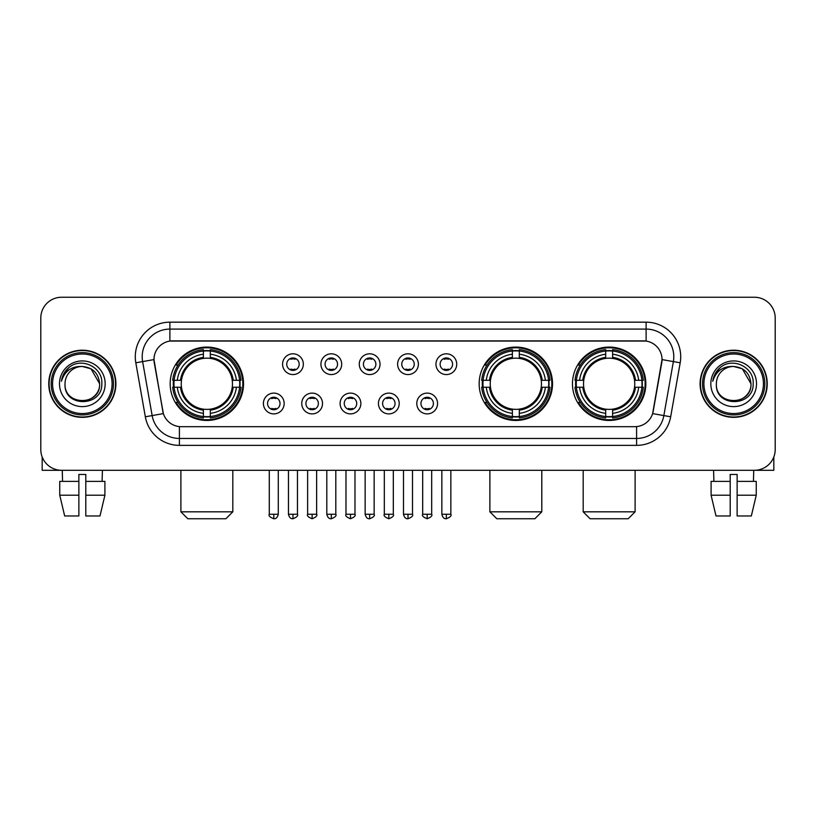 <?xml version="1.0" encoding="UTF-8"?>
<svg xmlns="http://www.w3.org/2000/svg" width="816" height="816" viewBox="0 0 816 816"><rect width="100%" height="100%" fill="white"/><g stroke="black" fill="none" stroke-linecap="round" stroke-linejoin="round"><path stroke-width="1.22" d="M479.155 383.775A36.689 36.689 0 0 0 515.845 420.454A36.689 36.689 0 0 0 552.524 383.775A36.689 36.689 0 0 0 515.845 347.086A36.689 36.689 0 0 0 479.155 383.775M572.465 383.775A36.689 36.689 0 0 0 609.144 420.454A36.689 36.689 0 0 0 645.833 383.775A36.689 36.689 0 0 0 609.144 347.086A36.689 36.689 0 0 0 572.465 383.775M170.167 383.775A36.689 36.689 0 0 0 206.856 420.454A36.689 36.689 0 0 0 243.535 383.775A36.689 36.689 0 0 0 206.856 347.086A36.689 36.689 0 0 0 170.167 383.775M284.172 403.502A10.384 10.384 0 0 1 273.788 413.885A10.384 10.384 0 0 1 263.405 403.502A10.384 10.384 0 0 1 273.788 393.118A10.384 10.384 0 0 1 284.172 403.502M267.556 403.502A6.232 6.232 0 0 0 273.788 409.734A6.232 6.232 0 0 0 280.021 403.502A6.232 6.232 0 0 0 273.788 397.27A6.232 6.232 0 0 0 267.556 403.502M322.514 403.502A10.384 10.384 0 0 1 312.13 413.885A10.384 10.384 0 0 1 301.747 403.502A10.384 10.384 0 0 1 312.13 393.118A10.384 10.384 0 0 1 322.514 403.502M305.908 403.502A6.232 6.232 0 0 0 312.13 409.734A6.232 6.232 0 0 0 318.362 403.502A6.232 6.232 0 0 0 312.13 397.27A6.232 6.232 0 0 0 305.908 403.502M360.866 403.502A10.384 10.384 0 0 1 350.482 413.885A10.384 10.384 0 0 1 340.099 403.502A10.384 10.384 0 0 1 350.482 393.118A10.384 10.384 0 0 1 360.866 403.502M344.25 403.502A6.232 6.232 0 0 0 350.482 409.734A6.232 6.232 0 0 0 356.714 403.502A6.232 6.232 0 0 0 350.482 397.27A6.232 6.232 0 0 0 344.25 403.502M399.208 403.502A10.384 10.384 0 0 1 388.824 413.885A10.384 10.384 0 0 1 378.44 403.502A10.384 10.384 0 0 1 388.824 393.118A10.384 10.384 0 0 1 399.208 403.502M382.602 403.502A6.232 6.232 0 0 0 388.824 409.734A6.232 6.232 0 0 0 395.056 403.502A6.232 6.232 0 0 0 388.824 397.27A6.232 6.232 0 0 0 382.602 403.502M437.56 403.502A10.384 10.384 0 0 1 427.176 413.885A10.384 10.384 0 0 1 416.792 403.502A10.384 10.384 0 0 1 427.176 393.118A10.384 10.384 0 0 1 437.56 403.502M420.944 403.502A6.232 6.232 0 0 0 427.176 409.734A6.232 6.232 0 0 0 433.398 403.502A6.232 6.232 0 0 0 427.176 397.27A6.232 6.232 0 0 0 420.944 403.502M303.338 364.181A10.384 10.384 0 0 1 292.964 374.564A10.384 10.384 0 0 1 282.581 364.181A10.384 10.384 0 0 1 292.964 353.807A10.384 10.384 0 0 1 303.338 364.181M286.732 364.181A6.232 6.232 0 0 0 292.964 370.413A6.232 6.232 0 0 0 299.186 364.181A6.232 6.232 0 0 0 292.964 357.959A6.232 6.232 0 0 0 286.732 364.181M341.69 364.181A10.384 10.384 0 0 1 331.306 374.564A10.384 10.384 0 0 1 320.923 364.181A10.384 10.384 0 0 1 331.306 353.807A10.384 10.384 0 0 1 341.69 364.181M325.074 364.181A6.232 6.232 0 0 0 331.306 370.413A6.232 6.232 0 0 0 337.538 364.181A6.232 6.232 0 0 0 331.306 357.959A6.232 6.232 0 0 0 325.074 364.181M380.032 364.181A10.384 10.384 0 0 1 369.658 374.564A10.384 10.384 0 0 1 359.275 364.181A10.384 10.384 0 0 1 369.658 353.807A10.384 10.384 0 0 1 380.032 364.181M363.426 364.181A6.232 6.232 0 0 0 369.658 370.413A6.232 6.232 0 0 0 375.88 364.181A6.232 6.232 0 0 0 369.658 357.959A6.232 6.232 0 0 0 363.426 364.181M418.384 364.181A10.384 10.384 0 0 1 408 374.564A10.384 10.384 0 0 1 397.616 364.181A10.384 10.384 0 0 1 408 353.807A10.384 10.384 0 0 1 418.384 364.181M401.768 364.181A6.232 6.232 0 0 0 408 370.413A6.232 6.232 0 0 0 414.232 364.181A6.232 6.232 0 0 0 408 357.959A6.232 6.232 0 0 0 401.768 364.181M456.725 364.181A10.384 10.384 0 0 1 446.342 374.564A10.384 10.384 0 0 1 435.968 364.181A10.384 10.384 0 0 1 446.342 353.807A10.384 10.384 0 0 1 456.725 364.181M440.12 364.181A6.232 6.232 0 0 0 446.342 370.413A6.232 6.232 0 0 0 452.574 364.181A6.232 6.232 0 0 0 446.342 357.959A6.232 6.232 0 0 0 440.12 364.181M145.33 416.782L135.813 362.794A34.609 34.609 0 0 1 169.891 322.167L646.109 322.167A34.609 34.609 0 0 1 680.187 362.794L670.67 416.782A34.609 34.609 0 0 1 636.592 445.373L179.408 445.373A34.609 34.609 0 0 1 145.33 416.782L163.373 413.6L154.255 362.794A18.686 18.686 0 0 1 172.655 340.864L643.345 340.864A18.686 18.686 0 0 1 661.745 362.794L653.198 411.244A18.686 18.686 0 0 1 634.797 426.686L181.203 426.686A18.686 18.686 0 0 1 162.802 411.244L153.969 359.591L142.627 361.59A27.683 27.683 0 0 1 169.891 329.093L646.109 329.093A27.683 27.683 0 0 1 673.373 361.59L663.857 415.579A27.683 27.683 0 0 1 636.592 438.457L179.408 438.457A27.683 27.683 0 0 1 152.143 415.579L142.627 361.59A27.683 27.683 0 0 1 142.208 356.776M173.461 387.233A33.568 33.568 0 0 1 173.461 380.317M575.759 387.233A33.568 33.568 0 0 1 575.759 380.317M482.45 387.233A33.568 33.568 0 0 1 482.45 380.317M48.756 383.775A33.568 33.568 0 0 0 82.334 417.343A33.568 33.568 0 0 0 115.903 383.775A33.568 33.568 0 0 0 82.334 350.207A33.568 33.568 0 0 0 48.756 383.775M700.097 383.775A33.568 33.568 0 0 0 733.666 417.343A33.568 33.568 0 0 0 767.244 383.775A33.568 33.568 0 0 0 733.666 350.207A33.568 33.568 0 0 0 700.097 383.775M169.891 322.167L169.891 341.068L646.109 341.068L646.109 322.167M153.969 359.55L154.173 356.776M634.797 426.686L181.203 426.686M680.187 362.794L662.031 359.591L652.627 413.6L670.67 416.782M653.198 411.244L653.086 411.835M162.914 411.835L162.802 411.244M775.2 318.016A20.767 20.767 0 0 0 754.433 297.248L61.567 297.248A20.767 20.767 0 0 0 40.8 318.016L40.8 449.534A20.767 20.767 0 0 0 61.567 470.291L754.433 470.291A20.767 20.767 0 0 0 775.2 449.534L775.2 318.016L775.2 449.534M40.8 318.016L40.8 449.534M754.433 297.248L61.567 297.248M61.567 470.291L754.433 470.291M42.187 456.991L42.187 470.291L122.482 470.291M59.752 481.369L59.752 495.21L64.668 515.977L59.752 495.21L59.752 481.369L78.866 481.369L78.866 474.453L85.792 474.453L85.792 481.369L104.907 481.369L104.907 495.21L99.991 515.977L104.907 495.21L85.792 495.21L85.792 481.369M102.408 470.291L102.102 481.369M78.866 481.369L78.866 515.977L64.668 515.977M59.752 495.21L78.866 495.21M99.991 515.977L85.792 515.977L85.792 495.21M62.261 470.291L62.557 481.369M112.098 383.775A29.764 29.764 0 0 0 82.334 354.011A29.764 29.764 0 0 0 52.571 383.775A29.764 29.764 0 0 0 82.334 413.539A29.764 29.764 0 0 0 112.098 383.775M113.475 383.775A31.151 31.151 0 0 0 82.334 352.624A31.151 31.151 0 0 0 51.184 383.775A31.151 31.151 0 0 0 82.334 414.926A31.151 31.151 0 0 0 113.475 383.775M115.556 383.775A33.221 33.221 0 0 0 82.334 350.554A33.221 33.221 0 0 0 49.103 383.775A33.221 33.221 0 0 0 82.334 416.996A33.221 33.221 0 0 0 115.556 383.775M99.634 383.775C98.603 373.259 92.84 367.496 82.334 366.466L90.984 368.791L99.634 383.775L90.984 368.791L82.334 366.466L90.984 368.791L99.634 383.775L90.984 368.791L82.334 366.466L90.984 368.791L99.634 383.775C100.694 406.093 63.964 406.093 65.025 383.775C63.485 407.786 102.632 407.255 101.816 383.775C103.102 367.292 81.508 356.816 69.064 367.435C64.719 371.056 62.179 375.666 61.435 381.256C64.699 370.954 71.665 366.017 82.334 366.466L90.984 368.791L99.634 383.775C100.694 406.093 63.964 406.093 65.025 383.775C63.964 406.093 100.694 406.093 99.634 383.775C100.694 406.093 63.964 406.093 65.025 383.775C63.964 406.093 100.694 406.093 99.634 383.775C100.694 406.093 63.964 406.093 65.025 383.775C63.964 406.093 100.694 406.093 99.634 383.775C100.694 406.093 63.964 406.093 65.025 383.775C63.964 406.093 100.694 406.093 99.634 383.775C100.694 406.093 63.964 406.093 65.025 383.775C63.964 406.093 100.694 406.093 99.634 383.775C100.694 406.093 63.964 406.093 65.025 383.775C63.964 406.093 100.694 406.093 99.634 383.775C100.694 406.093 63.964 406.093 65.025 383.775A17.309 17.309 0 0 1 82.334 366.466L90.984 368.791L99.634 383.775C100.327 397.208 83.059 406.123 72.522 398.024M59.486 383.775A22.838 22.838 0 0 0 82.334 406.613A22.838 22.838 0 0 0 105.172 383.775A22.838 22.838 0 0 0 82.334 360.927A22.838 22.838 0 0 0 59.486 383.775M69.054 367.435L63.954 373.504M63.638 374.095L64.097 373.259L63.638 374.095M225.889 518.752L187.823 518.752L180.897 511.826L232.815 511.826L225.889 518.752M232.234 387.233A25.612 25.612 0 0 0 210.314 358.397L210.314 358.397A25.612 25.612 0 0 0 181.478 387.233A25.612 25.612 0 0 0 232.234 387.233L233.254 387.233L232.234 387.233A25.612 25.612 0 0 1 210.314 409.153L210.314 413.335A29.764 29.764 0 0 0 236.416 387.233L241.006 387.233A34.333 34.333 0 0 1 210.314 417.935L210.314 416.537A32.946 32.946 0 0 0 239.618 387.233M174.155 387.233A32.875 32.875 0 0 1 174.155 380.317M210.314 351.074A32.875 32.875 0 0 0 203.388 351.074M239.547 380.317A32.875 32.875 0 0 1 239.547 387.233M241.006 380.317A34.333 34.333 0 0 0 210.314 349.615L210.314 351.013A32.946 32.946 0 0 1 239.618 380.317L241.006 380.317M172.696 387.233A34.333 34.333 0 0 0 203.388 417.935L203.388 416.537A32.946 32.946 0 0 1 174.083 387.233L172.696 387.233M239.618 380.317L236.416 380.317A29.764 29.764 0 0 0 210.314 354.215L210.314 351.013M210.314 416.537L210.314 413.335M174.083 387.233L177.296 387.233A29.764 29.764 0 0 0 203.388 413.335L203.388 416.537M210.314 354.215L210.314 357.377A26.622 26.622 0 0 1 233.254 380.317L236.416 380.317M236.416 387.233L233.254 387.233A26.622 26.622 0 0 1 210.314 410.173M203.388 413.335L203.388 409.153A25.612 25.612 0 0 1 181.478 387.233L177.296 387.233M232.234 380.317L233.254 380.317M210.314 416.466A32.875 32.875 0 0 1 203.388 416.466M203.388 349.615A34.333 34.333 0 0 0 172.696 380.317L174.083 380.317A32.946 32.946 0 0 1 203.388 351.013L203.388 349.615M203.388 351.013L203.388 354.215A29.764 29.764 0 0 0 177.296 380.317L174.083 380.317M203.388 358.357L203.388 354.215M177.296 380.317L180.458 380.317A26.622 26.622 0 0 1 203.388 357.377M203.388 409.153L203.388 410.173A26.622 26.622 0 0 1 180.458 387.233M178.051 365.089L176.093 365.089A35.996 35.996 0 0 1 242.842 383.775A35.996 35.996 0 0 1 176.093 402.461L178.051 402.461M534.878 518.752L496.811 518.752L489.886 511.826L541.793 511.826L534.878 518.752M541.212 387.233A25.612 25.612 0 0 0 519.302 358.397L519.302 358.397A25.612 25.612 0 0 0 490.467 387.233A25.612 25.612 0 0 0 541.212 387.233L542.242 387.233L541.212 387.233A25.612 25.612 0 0 1 519.302 409.153L519.302 413.335A29.764 29.764 0 0 0 545.404 387.233L549.994 387.233A34.333 34.333 0 0 1 519.302 417.935L519.302 416.537A32.946 32.946 0 0 0 548.607 387.233M483.143 387.233A32.875 32.875 0 0 1 483.143 380.317M519.302 351.074A32.875 32.875 0 0 0 512.377 351.074M548.536 380.317A32.875 32.875 0 0 1 548.536 387.233M549.994 380.317A34.333 34.333 0 0 0 519.302 349.615L519.302 351.013A32.946 32.946 0 0 1 548.607 380.317L549.994 380.317M481.685 387.233A34.333 34.333 0 0 0 512.377 417.935L512.377 416.537A32.946 32.946 0 0 1 483.072 387.233L481.685 387.233M548.607 380.317L545.404 380.317A29.764 29.764 0 0 0 519.302 354.215L519.302 351.013M519.302 416.537L519.302 413.335M483.072 387.233L486.275 387.233A29.764 29.764 0 0 0 512.377 413.335L512.377 416.537M519.302 354.215L519.302 357.377A26.622 26.622 0 0 1 542.242 380.317L545.404 380.317M545.404 387.233L542.242 387.233A26.622 26.622 0 0 1 519.302 410.173M512.377 413.335L512.377 409.153A25.612 25.612 0 0 1 490.467 387.233L486.275 387.233M541.212 380.317L542.242 380.317M519.302 416.466A32.875 32.875 0 0 1 512.377 416.466M512.377 349.615A34.333 34.333 0 0 0 481.685 380.317L483.072 380.317A32.946 32.946 0 0 1 512.377 351.013L512.377 349.615M512.377 351.013L512.377 354.215A29.764 29.764 0 0 0 486.275 380.317L483.072 380.317M512.377 358.357L512.377 354.215M486.275 380.317L489.447 380.317A26.622 26.622 0 0 1 512.377 357.377M512.377 409.153L512.377 410.173A26.622 26.622 0 0 1 489.447 387.233M487.04 365.089L485.081 365.089A35.996 35.996 0 0 1 551.83 383.775A35.996 35.996 0 0 1 485.081 402.461L487.04 402.461M628.177 518.752L590.111 518.752L583.185 511.826L635.103 511.826L628.177 518.752M634.522 387.233A25.612 25.612 0 0 0 612.612 358.397L612.612 358.397A25.612 25.612 0 0 0 583.766 387.233A25.612 25.612 0 0 0 634.522 387.233L635.542 387.233L634.522 387.233A25.612 25.612 0 0 1 612.612 409.153L612.612 413.335A29.764 29.764 0 0 0 638.704 387.233L643.304 387.233A34.333 34.333 0 0 1 612.612 417.935L612.612 416.537A32.946 32.946 0 0 0 641.917 387.233M576.453 387.233A32.875 32.875 0 0 1 576.453 380.317M612.612 351.074A32.875 32.875 0 0 0 605.686 351.074M641.845 380.317A32.875 32.875 0 0 1 641.845 387.233M643.304 380.317A34.333 34.333 0 0 0 612.612 349.615L612.612 351.013A32.946 32.946 0 0 1 641.917 380.317L643.304 380.317M574.994 387.233A34.333 34.333 0 0 0 605.686 417.935L605.686 416.537A32.946 32.946 0 0 1 576.382 387.233L574.994 387.233M641.917 380.317L638.704 380.317A29.764 29.764 0 0 0 612.612 354.215L612.612 351.013M612.612 416.537L612.612 413.335M576.382 387.233L579.584 387.233A29.764 29.764 0 0 0 605.686 413.335L605.686 416.537M612.612 354.215L612.612 357.377A26.622 26.622 0 0 1 635.542 380.317L638.704 380.317M638.704 387.233L635.542 387.233A26.622 26.622 0 0 1 612.612 410.173M605.686 413.335L605.686 409.153A25.612 25.612 0 0 1 583.766 387.233L579.584 387.233M634.522 380.317L635.542 380.317M612.612 416.466A32.875 32.875 0 0 1 605.686 416.466M605.686 349.615A34.333 34.333 0 0 0 574.994 380.317L576.382 380.317A32.946 32.946 0 0 1 605.686 351.013L605.686 349.615M605.686 351.013L605.686 354.215A29.764 29.764 0 0 0 579.584 380.317L576.382 380.317M605.686 358.357L605.686 354.215M579.584 380.317L582.746 380.317A26.622 26.622 0 0 1 605.686 357.377M605.686 409.153L605.686 410.173A26.622 26.622 0 0 1 582.746 387.233M580.349 365.089L578.381 365.089A35.996 35.996 0 0 1 645.14 383.775A35.996 35.996 0 0 1 578.381 402.461L580.349 402.461M290.884 370.056L290.884 369.077A5.314 5.314 0 0 0 295.035 369.077L295.035 370.056M295.035 358.316L295.035 359.295A5.314 5.314 0 0 0 290.884 359.295L290.884 358.316M329.225 370.056L329.225 369.077A5.314 5.314 0 0 0 333.387 369.077L333.387 370.056M333.387 358.316L333.387 359.295A5.314 5.314 0 0 0 329.225 359.295L329.225 358.316M367.577 370.056L367.577 369.077A5.314 5.314 0 0 0 371.729 369.077L371.729 370.056M371.729 358.316L371.729 359.295A5.314 5.314 0 0 0 367.577 359.295L367.577 358.316M405.919 370.056L405.919 369.077A5.314 5.314 0 0 0 410.081 369.077L410.081 370.056M410.081 358.316L410.081 359.295A5.314 5.314 0 0 0 405.919 359.295L405.919 358.316M444.271 370.056L444.271 369.077A5.314 5.314 0 0 0 448.423 369.077L448.423 370.056M448.423 358.316L448.423 359.295A5.314 5.314 0 0 0 444.271 359.295L444.271 358.316M271.708 409.377L271.708 408.388A5.314 5.314 0 0 0 275.859 408.388L275.859 409.377M275.859 397.627L275.859 398.616A5.314 5.314 0 0 0 271.708 398.616L271.708 397.627M310.06 409.377L310.06 408.388A5.314 5.314 0 0 0 314.211 408.388L314.211 409.377M314.211 397.627L314.211 398.616A5.314 5.314 0 0 0 310.06 398.616L310.06 397.627M348.401 409.377L348.401 408.388A5.314 5.314 0 0 0 352.553 408.388L352.553 409.377M352.553 397.627L352.553 398.616A5.314 5.314 0 0 0 348.401 398.616L348.401 397.627M386.753 409.377L386.753 408.388A5.314 5.314 0 0 0 390.905 408.388L390.905 409.377M390.905 397.627L390.905 398.616A5.314 5.314 0 0 0 386.753 398.616L386.753 397.627M425.095 409.377L425.095 408.388A5.314 5.314 0 0 0 429.247 408.388L429.247 409.377M429.247 397.627L429.247 398.616A5.314 5.314 0 0 0 425.095 398.616L425.095 397.627M773.813 456.991L773.813 470.291L693.518 470.291M730.208 481.369L730.208 495.21L711.093 495.21L716.009 515.977L711.093 495.21L711.093 481.369L730.208 481.369L730.208 474.453L737.134 474.453L737.134 481.369L756.248 481.369L756.248 495.21L751.332 515.977L756.248 495.21L737.134 495.21L737.134 481.369M753.739 470.291L753.443 481.369M730.208 495.21L730.208 515.977L716.009 515.977M751.332 515.977L737.134 515.977L737.134 495.21M713.592 470.291L713.898 481.369M763.429 383.775A29.764 29.764 0 0 0 733.666 354.011A29.764 29.764 0 0 0 703.902 383.775A29.764 29.764 0 0 0 733.666 413.539A29.764 29.764 0 0 0 763.429 383.775M764.816 383.775A31.151 31.151 0 0 0 733.666 352.624A31.151 31.151 0 0 0 702.525 383.775A31.151 31.151 0 0 0 733.666 414.926A31.151 31.151 0 0 0 764.816 383.775M766.897 383.775A33.221 33.221 0 0 0 733.666 350.554A33.221 33.221 0 0 0 700.444 383.775A33.221 33.221 0 0 0 733.666 416.996A33.221 33.221 0 0 0 766.897 383.775M716.366 383.775A17.309 17.309 0 0 1 733.666 366.466L742.325 368.791L750.975 383.775L742.325 368.791L733.666 366.466L742.325 368.791L750.975 383.775L742.325 368.791L733.666 366.466L742.325 368.791L750.975 383.775L742.325 368.791L733.666 366.466L742.325 368.791L750.975 383.775C752.036 406.093 715.306 406.093 716.366 383.775C714.826 407.786 753.974 407.255 753.158 383.775C754.443 367.292 732.85 356.816 720.406 367.435C716.06 371.056 713.521 375.666 712.766 381.256C716.03 370.954 722.996 366.017 733.666 366.466L742.325 368.791L750.975 383.775C752.036 406.093 715.306 406.093 716.366 383.775C715.306 406.093 752.036 406.093 750.975 383.775C752.036 406.093 715.306 406.093 716.366 383.775C715.306 406.093 752.036 406.093 750.975 383.775C752.036 406.093 715.306 406.093 716.366 383.775C715.306 406.093 752.036 406.093 750.975 383.775C752.036 406.093 715.306 406.093 716.366 383.775C715.306 406.093 752.036 406.093 750.975 383.775C752.036 406.093 715.306 406.093 716.366 383.775C715.306 406.093 752.036 406.093 750.975 383.775C751.669 397.208 734.39 406.123 723.853 398.024M733.666 366.466C744.182 367.496 749.945 373.259 750.975 383.775M710.828 383.775A22.838 22.838 0 0 0 733.666 406.613A22.838 22.838 0 0 0 756.514 383.775A22.838 22.838 0 0 0 733.666 360.927A22.838 22.838 0 0 0 710.828 383.775M720.395 367.435L715.295 373.504M714.979 374.095L715.438 373.259M636.592 426.605L636.592 445.373M179.408 445.373L179.408 426.605M135.813 362.794L142.627 361.59M203.388 416.782A33.191 33.191 0 0 0 210.314 416.782M239.863 387.233A33.191 33.191 0 0 0 239.863 380.317M210.314 350.768A33.191 33.191 0 0 0 203.388 350.768M512.377 416.782A33.191 33.191 0 0 0 519.302 416.782M548.852 387.233A33.191 33.191 0 0 0 548.852 380.317M519.302 350.768A33.191 33.191 0 0 0 512.377 350.768M605.686 416.782A33.191 33.191 0 0 0 612.612 416.782M642.151 387.233A33.191 33.191 0 0 0 642.151 380.317M612.612 350.768A33.191 33.191 0 0 0 605.686 350.768M292.964 514.253L288.456 514.253C289.241 517.456 290.751 518.956 292.964 518.752L292.964 514.253L297.463 514.253L297.463 470.291M331.306 514.253L326.808 514.253C327.593 517.456 329.093 518.956 331.306 518.752L331.306 514.253L335.804 514.253L335.804 470.291M369.658 514.253L365.15 514.253C365.935 517.456 367.435 518.956 369.658 518.752L369.658 514.253L374.156 514.253L374.156 470.291M408 514.253L403.502 514.253C404.287 517.456 405.787 518.956 408 518.752L408 514.253L412.498 514.253L412.498 470.291M446.342 514.253L441.844 514.253C442.629 517.456 444.128 518.956 446.342 518.752L446.342 514.253L450.85 514.253L450.85 470.291M273.788 514.253L269.29 514.253C268.372 515.692 269.872 517.191 273.788 518.752L273.788 514.253L278.287 514.253L278.287 470.291M312.13 514.253L307.632 514.253C306.724 515.692 308.224 517.191 312.13 518.752L312.13 514.253L316.628 514.253L316.628 470.291M350.482 514.253L345.984 514.253C345.066 515.692 346.565 517.191 350.482 518.752L350.482 514.253L354.98 514.253L354.98 470.291M388.824 514.253L384.326 514.253C383.418 515.692 384.917 517.191 388.824 518.752L388.824 514.253L393.322 514.253L393.322 470.291M427.176 514.253L422.678 514.253C421.76 515.692 423.259 517.191 427.176 518.752L427.176 514.253L431.674 514.253L431.674 470.291M232.815 470.291L232.815 511.826M180.897 470.291L180.897 511.826M541.793 470.291L541.793 511.826M489.886 470.291L489.886 511.826M635.103 470.291L635.103 511.826M583.185 470.291L583.185 511.826M288.456 514.253L288.456 470.291M297.463 514.253C298.37 515.692 296.871 517.191 292.964 518.752M326.808 514.253L326.808 470.291M335.804 514.253C336.722 515.692 335.223 517.191 331.306 518.752M365.15 514.253L365.15 470.291M374.156 514.253C375.064 515.692 373.565 517.191 369.658 518.752M403.502 514.253L403.502 470.291M412.498 514.253C413.416 515.692 411.917 517.191 408 518.752M441.844 514.253L441.844 470.291M450.85 514.253C451.758 515.692 450.259 517.191 446.342 518.752M269.29 514.253L269.29 470.291M278.287 514.253C277.501 517.456 276.002 518.956 273.788 518.752M307.632 514.253L307.632 470.291M316.628 514.253C317.546 515.692 316.047 517.191 312.13 518.752M345.984 514.253L345.984 470.291M354.98 514.253C355.888 515.692 354.389 517.191 350.482 518.752M384.326 514.253L384.326 470.291M393.322 514.253C394.24 515.692 392.741 517.191 388.824 518.752M422.678 514.253L422.678 470.291M431.674 514.253C432.582 515.692 431.083 517.191 427.176 518.752"/></g></svg>

